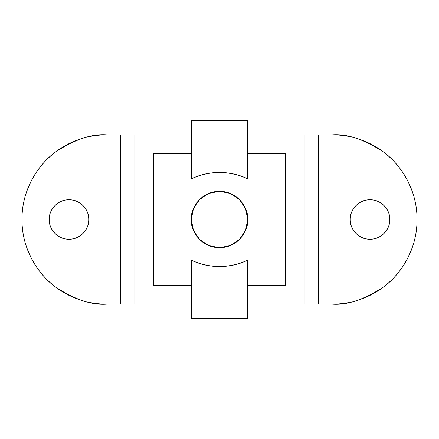 <?xml version="1.0" encoding="UTF-8"?>
<svg xmlns="http://www.w3.org/2000/svg" width="439" height="439" viewBox="0 0 439 439"><rect width="100%" height="100%" fill="white"/><g stroke="black" fill="none" stroke-linecap="round" stroke-linejoin="round"><path stroke-width="0.66" d="M350.262 219.5C349.466 213.722 355.392 200.014 370.017 199.745C384.635 200.014 390.562 213.722 389.772 219.5C389.772 214.045 387.84 209.387 383.982 205.529C380.125 201.671 375.471 199.745 370.017 199.745C364.557 199.745 359.903 201.671 356.045 205.529C352.188 209.387 350.262 214.045 350.262 219.5C350.262 224.955 352.188 229.613 356.045 233.471C359.903 237.329 364.557 239.255 370.017 239.255C375.471 239.255 380.125 237.329 383.982 233.471C387.84 229.613 389.772 224.955 389.772 219.5C390.562 225.278 384.635 238.986 370.017 239.255C355.392 238.986 349.466 225.278 350.262 219.5C350.262 224.955 352.188 229.613 356.045 233.471M82.955 205.529C86.812 209.387 88.738 214.045 88.738 219.5C89.534 225.278 83.608 238.986 68.983 239.255C54.365 238.986 48.438 225.278 49.228 219.5C49.228 224.955 51.16 229.613 55.018 233.471C58.875 237.329 63.529 239.255 68.983 239.255C74.443 239.255 79.097 237.329 82.955 233.471C86.812 229.613 88.738 224.955 88.738 219.5C88.738 214.045 86.812 209.387 82.955 205.529C79.097 201.671 74.443 199.745 68.983 199.745C63.529 199.745 58.875 201.671 55.018 205.529C51.16 209.387 49.228 214.045 49.228 219.5C49.228 214.045 51.16 209.387 55.018 205.529M247.722 134.833L332.383 134.833C343.611 134.833 354.41 136.984 364.787 141.281C375.158 145.578 384.312 151.696 392.252 159.631C400.192 167.572 406.311 176.73 410.608 187.102C414.904 197.473 417.05 208.273 417.05 219.5C417.05 230.727 414.904 241.527 410.608 251.898C406.311 262.27 400.192 271.428 392.252 279.369C384.312 287.304 375.158 293.422 364.787 297.719C354.41 302.016 343.611 304.167 332.383 304.167L318.275 304.167L332.383 304.167C347.101 305.292 364.035 299.65 383.187 287.232C401.367 274.238 417.385 248.244 417.05 219.5C417.385 190.756 401.367 164.762 383.187 151.768C364.035 139.35 347.101 133.708 332.383 134.833L304.167 134.833L304.167 304.167L318.275 304.167L318.275 134.833L318.275 304.167L247.722 304.167L304.167 304.167L304.167 134.833L247.722 134.833L247.722 178.816C238.789 174.585 229.383 172.467 219.5 172.467C209.617 172.467 200.211 174.585 191.278 178.816L191.278 134.833L247.722 134.833L247.722 120.725L191.278 120.725L191.278 178.816C210.094 170.409 228.906 170.409 247.722 178.816L247.722 120.725L191.278 120.725L191.278 134.833L247.722 134.833M106.617 134.833L191.278 134.833L120.725 134.833L120.725 304.167L191.278 304.167L134.833 304.167L134.833 134.833L134.833 304.167L106.617 304.167L120.725 304.167L120.725 134.833L106.617 134.833C95.389 134.833 84.59 136.984 74.213 141.281C63.842 145.578 54.688 151.696 46.748 159.631C38.808 167.572 32.689 176.73 28.392 187.102C24.096 197.473 21.95 208.273 21.95 219.5C21.95 230.727 24.096 241.527 28.392 251.898C32.689 262.27 38.808 271.428 46.748 279.369C54.688 287.304 63.842 293.422 74.213 297.719C84.59 302.016 95.389 304.167 106.617 304.167C91.899 305.292 74.965 299.65 55.813 287.232C37.633 274.238 21.615 248.244 21.95 219.5C21.615 190.756 37.633 164.762 55.813 151.768C74.965 139.35 91.899 133.708 106.617 134.833M49.228 219.5C48.438 213.722 54.365 200.014 68.983 199.745C83.608 200.014 89.534 213.722 88.738 219.5C88.738 224.955 86.812 229.613 82.955 233.471M247.722 260.184L247.722 304.167L191.278 304.167L191.278 260.184C200.211 264.415 209.617 266.533 219.5 266.533C229.383 266.533 238.789 264.415 247.722 260.184C228.906 268.591 210.094 268.591 191.278 260.184L191.278 318.275L247.722 318.275L247.722 260.184M247.722 318.275L191.278 318.275L191.278 304.167L247.722 304.167L247.722 318.275M356.045 205.529C359.903 201.671 364.557 199.745 370.017 199.745M247.722 219.5C248.858 227.753 240.391 247.338 219.5 247.722C198.609 247.338 190.142 227.753 191.278 219.5C190.142 211.247 198.609 191.662 219.5 191.278C240.391 191.662 248.858 211.247 247.722 219.5L245.571 208.701L239.458 199.542L230.299 193.429L219.5 191.278L208.701 193.429L199.542 199.542L193.429 208.701L191.278 219.5L193.429 230.299L199.542 239.458L208.701 245.571L219.5 247.722L230.299 245.571L239.458 239.458L245.571 230.299L247.722 219.5M153.65 153.65L191.278 153.65L153.65 153.65L153.65 285.35L153.65 153.65M247.722 153.65L285.35 153.65L285.35 285.35L247.722 285.35L285.35 285.35L285.35 153.65L247.722 153.65M191.278 285.35L153.65 285.35L191.278 285.35"/></g></svg>
